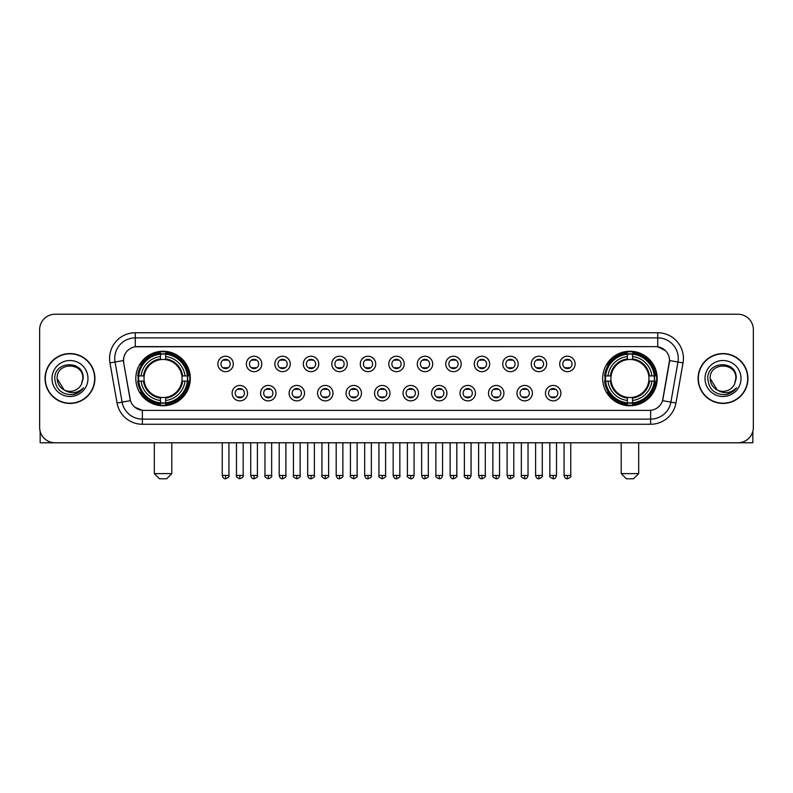 <?xml version="1.0" encoding="UTF-8"?>
<svg xmlns="http://www.w3.org/2000/svg" width="793" height="793" viewBox="0 0 793 793"><rect width="100%" height="100%" fill="white"/><g stroke="black" fill="none" stroke-linecap="round" stroke-linejoin="round"><path stroke-width="1.19" d="M602.69 378.499A27.249 27.249 0 0 0 629.939 405.758A27.249 27.249 0 0 0 657.199 378.499A27.249 27.249 0 0 0 629.939 351.249A27.249 27.249 0 0 0 602.69 378.499M135.801 378.499A27.249 27.249 0 0 0 163.061 405.758A27.249 27.249 0 0 0 190.31 378.499A27.249 27.249 0 0 0 163.061 351.249A27.249 27.249 0 0 0 135.801 378.499M247.535 393.159A7.712 7.712 0 0 1 239.823 400.871A7.712 7.712 0 0 1 232.111 393.159A7.712 7.712 0 0 1 239.823 385.448A7.712 7.712 0 0 1 247.535 393.159M235.194 393.159A4.629 4.629 0 0 0 239.823 397.789A4.629 4.629 0 0 0 244.452 393.159A4.629 4.629 0 0 0 239.823 388.53A4.629 4.629 0 0 0 235.194 393.159M276.023 393.159A7.712 7.712 0 0 1 268.312 400.871A7.712 7.712 0 0 1 260.6 393.159A7.712 7.712 0 0 1 268.312 385.448A7.712 7.712 0 0 1 276.023 393.159M263.682 393.159A4.629 4.629 0 0 0 268.312 397.789A4.629 4.629 0 0 0 272.941 393.159A4.629 4.629 0 0 0 268.312 388.53A4.629 4.629 0 0 0 263.682 393.159M304.512 393.159A7.712 7.712 0 0 1 296.8 400.871A7.712 7.712 0 0 1 289.088 393.159A7.712 7.712 0 0 1 296.8 385.448A7.712 7.712 0 0 1 304.512 393.159M292.171 393.159A4.629 4.629 0 0 0 296.8 397.789A4.629 4.629 0 0 0 301.429 393.159A4.629 4.629 0 0 0 296.8 388.53A4.629 4.629 0 0 0 292.171 393.159M333.001 393.159A7.712 7.712 0 0 1 325.289 400.871A7.712 7.712 0 0 1 317.567 393.159A7.712 7.712 0 0 1 325.289 385.448A7.712 7.712 0 0 1 333.001 393.159M320.659 393.159A4.629 4.629 0 0 0 325.289 397.789A4.629 4.629 0 0 0 329.908 393.159A4.629 4.629 0 0 0 325.289 388.53A4.629 4.629 0 0 0 320.659 393.159M361.479 393.159A7.712 7.712 0 0 1 353.767 400.871A7.712 7.712 0 0 1 346.055 393.159A7.712 7.712 0 0 1 353.767 385.448A7.712 7.712 0 0 1 361.479 393.159M349.138 393.159A4.629 4.629 0 0 0 353.767 397.789A4.629 4.629 0 0 0 358.396 393.159A4.629 4.629 0 0 0 353.767 388.53A4.629 4.629 0 0 0 349.138 393.159M389.968 393.159A7.712 7.712 0 0 1 382.256 400.871A7.712 7.712 0 0 1 374.544 393.159A7.712 7.712 0 0 1 382.256 385.448A7.712 7.712 0 0 1 389.968 393.159M377.627 393.159A4.629 4.629 0 0 0 382.256 397.789A4.629 4.629 0 0 0 386.885 393.159A4.629 4.629 0 0 0 382.256 388.53A4.629 4.629 0 0 0 377.627 393.159M418.456 393.159A7.712 7.712 0 0 1 410.744 400.871A7.712 7.712 0 0 1 403.032 393.159A7.712 7.712 0 0 1 410.744 385.448A7.712 7.712 0 0 1 418.456 393.159M406.115 393.159A4.629 4.629 0 0 0 410.744 397.789A4.629 4.629 0 0 0 415.373 393.159A4.629 4.629 0 0 0 410.744 388.53A4.629 4.629 0 0 0 406.115 393.159M446.945 393.159A7.712 7.712 0 0 1 439.233 400.871A7.712 7.712 0 0 1 431.521 393.159A7.712 7.712 0 0 1 439.233 385.448A7.712 7.712 0 0 1 446.945 393.159M434.604 393.159A4.629 4.629 0 0 0 439.233 397.789A4.629 4.629 0 0 0 443.862 393.159A4.629 4.629 0 0 0 439.233 388.53A4.629 4.629 0 0 0 434.604 393.159M475.433 393.159A7.712 7.712 0 0 1 467.711 400.871A7.712 7.712 0 0 1 459.999 393.159A7.712 7.712 0 0 1 467.711 385.448A7.712 7.712 0 0 1 475.433 393.159M463.092 393.159A4.629 4.629 0 0 0 467.711 397.789A4.629 4.629 0 0 0 472.341 393.159A4.629 4.629 0 0 0 467.711 388.53A4.629 4.629 0 0 0 463.092 393.159M503.912 393.159A7.712 7.712 0 0 1 496.2 400.871A7.712 7.712 0 0 1 488.488 393.159A7.712 7.712 0 0 1 496.2 385.448A7.712 7.712 0 0 1 503.912 393.159M491.571 393.159A4.629 4.629 0 0 0 496.2 397.789A4.629 4.629 0 0 0 500.829 393.159A4.629 4.629 0 0 0 496.2 388.53A4.629 4.629 0 0 0 491.571 393.159M532.4 393.159A7.712 7.712 0 0 1 524.688 400.871A7.712 7.712 0 0 1 516.977 393.159A7.712 7.712 0 0 1 524.688 385.448A7.712 7.712 0 0 1 532.4 393.159M520.059 393.159A4.629 4.629 0 0 0 524.688 397.789A4.629 4.629 0 0 0 529.318 393.159A4.629 4.629 0 0 0 524.688 388.53A4.629 4.629 0 0 0 520.059 393.159M560.889 393.159A7.712 7.712 0 0 1 553.177 400.871A7.712 7.712 0 0 1 545.465 393.159A7.712 7.712 0 0 1 553.177 385.448A7.712 7.712 0 0 1 560.889 393.159M548.548 393.159A4.629 4.629 0 0 0 553.177 397.789A4.629 4.629 0 0 0 557.806 393.159A4.629 4.629 0 0 0 553.177 388.53A4.629 4.629 0 0 0 548.548 393.159M233.291 363.947A7.712 7.712 0 0 1 225.579 371.669A7.712 7.712 0 0 1 217.867 363.947A7.712 7.712 0 0 1 225.579 356.235A7.712 7.712 0 0 1 233.291 363.947M220.95 363.947A4.629 4.629 0 0 0 225.579 368.576A4.629 4.629 0 0 0 230.208 363.947A4.629 4.629 0 0 0 225.579 359.328A4.629 4.629 0 0 0 220.95 363.947M261.779 363.947A7.712 7.712 0 0 1 254.067 371.669A7.712 7.712 0 0 1 246.355 363.947A7.712 7.712 0 0 1 254.067 356.235A7.712 7.712 0 0 1 261.779 363.947M249.438 363.947A4.629 4.629 0 0 0 254.067 368.576A4.629 4.629 0 0 0 258.696 363.947A4.629 4.629 0 0 0 254.067 359.328A4.629 4.629 0 0 0 249.438 363.947M290.268 363.947A7.712 7.712 0 0 1 282.556 371.669A7.712 7.712 0 0 1 274.844 363.947A7.712 7.712 0 0 1 282.556 356.235A7.712 7.712 0 0 1 290.268 363.947M277.927 363.947A4.629 4.629 0 0 0 282.556 368.576A4.629 4.629 0 0 0 287.185 363.947A4.629 4.629 0 0 0 282.556 359.328A4.629 4.629 0 0 0 277.927 363.947M318.756 363.947A7.712 7.712 0 0 1 311.044 371.669A7.712 7.712 0 0 1 303.332 363.947A7.712 7.712 0 0 1 311.044 356.235A7.712 7.712 0 0 1 318.756 363.947M306.415 363.947A4.629 4.629 0 0 0 311.044 368.576A4.629 4.629 0 0 0 315.673 363.947A4.629 4.629 0 0 0 311.044 359.328A4.629 4.629 0 0 0 306.415 363.947M347.245 363.947A7.712 7.712 0 0 1 339.523 371.669A7.712 7.712 0 0 1 331.811 363.947A7.712 7.712 0 0 1 339.523 356.235A7.712 7.712 0 0 1 347.245 363.947M334.904 363.947A4.629 4.629 0 0 0 339.523 368.576A4.629 4.629 0 0 0 344.152 363.947A4.629 4.629 0 0 0 339.523 359.328A4.629 4.629 0 0 0 334.904 363.947M375.723 363.947A7.712 7.712 0 0 1 368.011 371.669A7.712 7.712 0 0 1 360.3 363.947A7.712 7.712 0 0 1 368.011 356.235A7.712 7.712 0 0 1 375.723 363.947M363.382 363.947A4.629 4.629 0 0 0 368.011 368.576A4.629 4.629 0 0 0 372.641 363.947A4.629 4.629 0 0 0 368.011 359.328A4.629 4.629 0 0 0 363.382 363.947M404.212 363.947A7.712 7.712 0 0 1 396.5 371.669A7.712 7.712 0 0 1 388.788 363.947A7.712 7.712 0 0 1 396.5 356.235A7.712 7.712 0 0 1 404.212 363.947M391.871 363.947A4.629 4.629 0 0 0 396.5 368.576A4.629 4.629 0 0 0 401.129 363.947A4.629 4.629 0 0 0 396.5 359.328A4.629 4.629 0 0 0 391.871 363.947M432.7 363.947A7.712 7.712 0 0 1 424.989 371.669A7.712 7.712 0 0 1 417.277 363.947A7.712 7.712 0 0 1 424.989 356.235A7.712 7.712 0 0 1 432.7 363.947M420.359 363.947A4.629 4.629 0 0 0 424.989 368.576A4.629 4.629 0 0 0 429.618 363.947A4.629 4.629 0 0 0 424.989 359.328A4.629 4.629 0 0 0 420.359 363.947M461.189 363.947A7.712 7.712 0 0 1 453.477 371.669A7.712 7.712 0 0 1 445.755 363.947A7.712 7.712 0 0 1 453.477 356.235A7.712 7.712 0 0 1 461.189 363.947M448.848 363.947A4.629 4.629 0 0 0 453.477 368.576A4.629 4.629 0 0 0 458.096 363.947A4.629 4.629 0 0 0 453.477 359.328A4.629 4.629 0 0 0 448.848 363.947M489.668 363.947A7.712 7.712 0 0 1 481.956 371.669A7.712 7.712 0 0 1 474.244 363.947A7.712 7.712 0 0 1 481.956 356.235A7.712 7.712 0 0 1 489.668 363.947M477.327 363.947A4.629 4.629 0 0 0 481.956 368.576A4.629 4.629 0 0 0 486.585 363.947A4.629 4.629 0 0 0 481.956 359.328A4.629 4.629 0 0 0 477.327 363.947M518.156 363.947A7.712 7.712 0 0 1 510.444 371.669A7.712 7.712 0 0 1 502.732 363.947A7.712 7.712 0 0 1 510.444 356.235A7.712 7.712 0 0 1 518.156 363.947M505.815 363.947A4.629 4.629 0 0 0 510.444 368.576A4.629 4.629 0 0 0 515.073 363.947A4.629 4.629 0 0 0 510.444 359.328A4.629 4.629 0 0 0 505.815 363.947M546.645 363.947A7.712 7.712 0 0 1 538.933 371.669A7.712 7.712 0 0 1 531.221 363.947A7.712 7.712 0 0 1 538.933 356.235A7.712 7.712 0 0 1 546.645 363.947M534.304 363.947A4.629 4.629 0 0 0 538.933 368.576A4.629 4.629 0 0 0 543.562 363.947A4.629 4.629 0 0 0 538.933 359.328A4.629 4.629 0 0 0 534.304 363.947M575.133 363.947A7.712 7.712 0 0 1 567.421 371.669A7.712 7.712 0 0 1 559.709 363.947A7.712 7.712 0 0 1 567.421 356.235A7.712 7.712 0 0 1 575.133 363.947M562.792 363.947A4.629 4.629 0 0 0 567.421 368.576A4.629 4.629 0 0 0 572.05 363.947A4.629 4.629 0 0 0 567.421 359.328A4.629 4.629 0 0 0 562.792 363.947M117.047 403.022L109.969 362.916A25.713 25.713 0 0 1 135.286 332.743L657.714 332.743A25.713 25.713 0 0 1 683.031 362.916L675.953 403.022A25.713 25.713 0 0 1 650.637 424.265L142.363 424.265A25.713 25.713 0 0 1 117.047 403.022L122.102 402.13L115.035 362.024A20.568 20.568 0 0 1 135.286 337.877L657.714 337.877A20.568 20.568 0 0 1 677.965 362.024L670.898 402.13A20.568 20.568 0 0 1 650.637 419.12L142.363 419.12A20.568 20.568 0 0 1 122.102 402.13L130.448 400.653L123.678 362.916A13.887 13.887 0 0 1 137.348 346.62L655.652 346.62A13.887 13.887 0 0 1 669.322 362.916L662.978 398.909A13.887 13.887 0 0 1 649.308 410.387L143.692 410.387A13.887 13.887 0 0 1 130.022 398.909L123.678 362.916L123.619 358.446M138.25 381.076A24.94 24.94 0 0 1 138.25 375.932M605.138 381.076A24.94 24.94 0 0 1 605.138 375.932M45.052 378.499A24.94 24.94 0 0 0 69.992 403.439A24.94 24.94 0 0 0 94.922 378.499A24.94 24.94 0 0 0 69.992 353.569A24.94 24.94 0 0 0 45.052 378.499M698.078 378.499A24.94 24.94 0 0 0 723.008 403.439A24.94 24.94 0 0 0 747.948 378.499A24.94 24.94 0 0 0 723.008 353.569A24.94 24.94 0 0 0 698.078 378.499M135.286 332.743L135.286 346.779L655.652 346.62L657.714 346.779L665.466 350.684M649.308 410.387L143.692 410.387M142.363 424.265L142.363 410.318L134.949 407.285M683.031 362.916L669.54 360.537L662.551 400.653L675.953 403.022M753.35 329.65A15.424 15.424 0 0 0 737.926 314.226L55.074 314.226A15.424 15.424 0 0 0 39.65 329.65L39.65 427.348A15.424 15.424 0 0 0 55.074 442.781L737.926 442.781A15.424 15.424 0 0 0 753.35 427.348L753.35 329.65L753.35 427.348M39.65 329.65L39.65 427.348M737.926 314.226L55.074 314.226M55.074 442.781L737.926 442.781M94.664 378.499A24.682 24.682 0 0 0 69.992 353.827A24.682 24.682 0 0 0 45.31 378.499A24.682 24.682 0 0 0 69.992 403.181A24.682 24.682 0 0 0 94.664 378.499M64.045 389.898L57.136 378.499C56.343 361.915 83.632 361.915 82.839 378.499L81.431 384.357L83.156 378.499C84.425 359.943 54.192 360.399 54.757 378.499C55.778 389.442 61.804 394.815 72.837 394.646C77.327 393.774 80.886 391.484 83.513 387.757C77.585 393.457 71.152 394.2 64.213 389.987A12.857 12.857 0 0 0 81.431 384.357L82.839 378.677M64.213 389.987C59.723 387.509 57.364 383.683 57.136 378.499M51.991 378.499A18.001 18.001 0 0 0 69.992 396.5A18.001 18.001 0 0 0 87.983 378.499A18.001 18.001 0 0 0 69.992 360.508A18.001 18.001 0 0 0 51.991 378.499M83.473 387.807L78.923 392.248M78.814 392.317L72.916 394.627M40.165 431.303L40.165 442.781L99.809 442.781M747.69 378.499A24.682 24.682 0 0 0 723.008 353.827A24.682 24.682 0 0 0 698.336 378.499A24.682 24.682 0 0 0 723.008 403.181A24.682 24.682 0 0 0 747.69 378.499M735.864 378.677L734.457 384.357L736.182 378.499C737.45 359.943 707.217 360.399 707.782 378.499C708.803 389.442 714.83 394.815 725.863 394.646C730.353 393.774 733.912 391.484 736.538 387.757C730.611 393.457 724.178 394.2 717.239 389.987L710.161 378.499C709.368 361.915 736.657 361.915 735.864 378.499L734.457 384.357A12.857 12.857 0 0 1 717.239 389.987C712.748 387.509 710.389 383.683 710.161 378.499M705.017 378.499A18.001 18.001 0 0 0 723.008 396.5A18.001 18.001 0 0 0 741.009 378.499A18.001 18.001 0 0 0 723.008 360.508A18.001 18.001 0 0 0 705.017 378.499M731.205 392.694L725.942 394.627M166.659 478.774L159.452 478.774L154.318 473.629L171.794 473.629L166.659 478.774M165.628 402.844L165.628 403.875A25.505 25.505 0 0 0 188.427 381.076L187.396 381.076A24.474 24.474 0 0 1 165.628 402.844L165.628 400.465A22.115 22.115 0 0 0 185.017 381.076L181.904 381.076A19.022 19.022 0 0 0 165.628 359.655L165.628 354.164A24.474 24.474 0 0 1 187.396 375.932L188.427 375.932A25.505 25.505 0 0 0 165.628 353.133L165.628 354.164M138.716 381.076L137.685 381.076A25.505 25.505 0 0 0 160.483 403.875L160.483 402.844A24.474 24.474 0 0 1 138.716 381.076L141.095 381.076A22.115 22.115 0 0 0 160.483 400.465L160.483 397.352A19.022 19.022 0 0 0 181.904 381.076L182.668 381.076A19.775 19.775 0 0 1 165.628 398.116L165.628 400.465M160.483 354.164L160.483 353.133A25.505 25.505 0 0 0 137.685 375.932L138.716 375.932A24.474 24.474 0 0 1 160.483 354.164L160.483 356.543A22.115 22.115 0 0 0 141.095 375.932L144.207 375.932A19.022 19.022 0 0 0 160.483 397.352L160.483 398.116A19.775 19.775 0 0 1 143.444 381.076L141.095 381.076M138.765 381.076A24.424 24.424 0 0 1 138.765 375.932M165.628 354.213A24.424 24.424 0 0 0 160.483 354.213M187.346 375.932A24.424 24.424 0 0 1 187.346 381.076M187.396 375.932L185.017 375.932A22.115 22.115 0 0 0 165.628 356.543M185.017 381.076L187.396 381.076M160.483 400.465L160.483 402.844M181.904 375.932L185.017 375.932M165.628 397.382L165.628 398.116M160.483 397.352A19.022 19.022 0 0 1 144.207 381.076L143.444 381.076M165.628 402.794A24.424 24.424 0 0 1 160.483 402.794M141.095 375.932L138.716 375.932M160.483 359.616L160.483 356.543M165.628 359.655A19.022 19.022 0 0 0 144.207 375.932L143.444 375.932A19.775 19.775 0 0 1 160.483 358.892M165.628 359.625L165.628 358.892A19.775 19.775 0 0 1 182.668 375.932M141.66 364.621L140.202 364.621A26.734 26.734 0 0 1 189.795 378.499A26.734 26.734 0 0 1 140.202 392.386L141.66 392.386M633.548 478.774L626.341 478.774L621.206 473.629L638.682 473.629L633.548 478.774M632.517 402.844L632.517 403.875A25.505 25.505 0 0 0 655.315 381.076L654.284 381.076A24.474 24.474 0 0 1 632.517 402.844L632.517 400.465A22.115 22.115 0 0 0 651.905 381.076L648.793 381.076A19.022 19.022 0 0 0 632.517 359.655L632.517 354.164A24.474 24.474 0 0 1 654.284 375.932L655.315 375.932A25.505 25.505 0 0 0 632.517 353.133L632.517 354.164M605.604 381.076L604.573 381.076A25.505 25.505 0 0 0 627.372 403.875L627.372 402.844A24.474 24.474 0 0 1 605.604 381.076L607.983 381.076A22.115 22.115 0 0 0 627.372 400.465L627.372 397.352A19.022 19.022 0 0 0 648.793 381.076L649.556 381.076A19.775 19.775 0 0 1 632.517 398.116L632.517 400.465M627.372 354.164L627.372 353.133A25.505 25.505 0 0 0 604.573 375.932L605.604 375.932A24.474 24.474 0 0 1 627.372 354.164L627.372 356.543A22.115 22.115 0 0 0 607.983 375.932L611.096 375.932A19.022 19.022 0 0 0 627.372 397.352L627.372 398.116A19.775 19.775 0 0 1 610.332 381.076L607.983 381.076M605.654 381.076A24.424 24.424 0 0 1 605.654 375.932M632.517 354.213A24.424 24.424 0 0 0 627.372 354.213M654.235 375.932A24.424 24.424 0 0 1 654.235 381.076M654.284 375.932L651.905 375.932A22.115 22.115 0 0 0 632.517 356.543M651.905 381.076L654.284 381.076M627.372 400.465L627.372 402.844M648.793 375.932L651.905 375.932M632.517 397.382L632.517 398.116M627.372 397.352A19.022 19.022 0 0 1 611.096 381.076L610.332 381.076M632.517 402.794A24.424 24.424 0 0 1 627.372 402.794M607.983 375.932L605.604 375.932M627.372 359.616L627.372 356.543M632.517 359.655A19.022 19.022 0 0 0 611.096 375.932L610.332 375.932A19.775 19.775 0 0 1 627.372 358.892M632.517 359.625L632.517 358.892A19.775 19.775 0 0 1 649.556 375.932M608.548 364.621L607.091 364.621A26.734 26.734 0 0 1 656.683 378.499A26.734 26.734 0 0 1 607.091 392.386L608.548 392.386M224.042 368.319L224.042 367.585A3.945 3.945 0 0 0 227.125 367.585L227.125 368.319M227.125 359.586L227.125 360.319A3.945 3.945 0 0 0 224.042 360.319L224.042 359.586M252.531 368.319L252.531 367.585A3.945 3.945 0 0 0 255.614 367.585L255.614 368.319M255.614 359.586L255.614 360.319A3.945 3.945 0 0 0 252.531 360.319L252.531 359.586M281.009 368.319L281.009 367.585A3.945 3.945 0 0 0 284.102 367.585L284.102 368.319M284.102 359.586L284.102 360.319A3.945 3.945 0 0 0 281.009 360.319L281.009 359.586M309.498 368.319L309.498 367.585A3.945 3.945 0 0 0 312.581 367.585L312.581 368.319M312.581 359.586L312.581 360.319A3.945 3.945 0 0 0 309.498 360.319L309.498 359.586M337.987 368.319L337.987 367.585A3.945 3.945 0 0 0 341.069 367.585L341.069 368.319M341.069 359.586L341.069 360.319A3.945 3.945 0 0 0 337.987 360.319L337.987 359.586M366.475 368.319L366.475 367.585A3.945 3.945 0 0 0 369.558 367.585L369.558 368.319M369.558 359.586L369.558 360.319A3.945 3.945 0 0 0 366.475 360.319L366.475 359.586M394.954 368.319L394.954 367.585A3.945 3.945 0 0 0 398.046 367.585L398.046 368.319M398.046 359.586L398.046 360.319A3.945 3.945 0 0 0 394.954 360.319L394.954 359.586M423.442 368.319L423.442 367.585A3.945 3.945 0 0 0 426.525 367.585L426.525 368.319M426.525 359.586L426.525 360.319A3.945 3.945 0 0 0 423.442 360.319L423.442 359.586M451.931 368.319L451.931 367.585A3.945 3.945 0 0 0 455.013 367.585L455.013 368.319M455.013 359.586L455.013 360.319A3.945 3.945 0 0 0 451.931 360.319L451.931 359.586M480.419 368.319L480.419 367.585A3.945 3.945 0 0 0 483.502 367.585L483.502 368.319M483.502 359.586L483.502 360.319A3.945 3.945 0 0 0 480.419 360.319L480.419 359.586M508.898 368.319L508.898 367.585A3.945 3.945 0 0 0 511.991 367.585L511.991 368.319M511.991 359.586L511.991 360.319A3.945 3.945 0 0 0 508.898 360.319L508.898 359.586M537.386 368.319L537.386 367.585A3.945 3.945 0 0 0 540.469 367.585L540.469 368.319M540.469 359.586L540.469 360.319A3.945 3.945 0 0 0 537.386 360.319L537.386 359.586M565.875 368.319L565.875 367.585A3.945 3.945 0 0 0 568.958 367.585L568.958 368.319M568.958 359.586L568.958 360.319A3.945 3.945 0 0 0 565.875 360.319L565.875 359.586M238.287 397.521L238.287 396.787A3.945 3.945 0 0 0 241.369 396.787L241.369 397.521M241.369 388.798L241.369 389.532A3.945 3.945 0 0 0 238.287 389.532L238.287 388.798M266.765 397.521L266.765 396.787A3.945 3.945 0 0 0 269.858 396.787L269.858 397.521M269.858 388.798L269.858 389.532A3.945 3.945 0 0 0 266.765 389.532L266.765 388.798M295.254 397.521L295.254 396.787A3.945 3.945 0 0 0 298.337 396.787L298.337 397.521M298.337 388.798L298.337 389.532A3.945 3.945 0 0 0 295.254 389.532L295.254 388.798M323.742 397.521L323.742 396.787A3.945 3.945 0 0 0 326.825 396.787L326.825 397.521M326.825 388.798L326.825 389.532A3.945 3.945 0 0 0 323.742 389.532L323.742 388.798M352.231 397.521L352.231 396.787A3.945 3.945 0 0 0 355.314 396.787L355.314 397.521M355.314 388.798L355.314 389.532A3.945 3.945 0 0 0 352.231 389.532L352.231 388.798M380.709 397.521L380.709 396.787A3.945 3.945 0 0 0 383.802 396.787L383.802 397.521M383.802 388.798L383.802 389.532A3.945 3.945 0 0 0 380.709 389.532L380.709 388.798M409.198 397.521L409.198 396.787A3.945 3.945 0 0 0 412.291 396.787L412.291 397.521M412.291 388.798L412.291 389.532A3.945 3.945 0 0 0 409.198 389.532L409.198 388.798M437.686 397.521L437.686 396.787A3.945 3.945 0 0 0 440.769 396.787L440.769 397.521M440.769 388.798L440.769 389.532A3.945 3.945 0 0 0 437.686 389.532L437.686 388.798M466.175 397.521L466.175 396.787A3.945 3.945 0 0 0 469.258 396.787L469.258 397.521M469.258 388.798L469.258 389.532A3.945 3.945 0 0 0 466.175 389.532L466.175 388.798M494.663 397.521L494.663 396.787A3.945 3.945 0 0 0 497.746 396.787L497.746 397.521M497.746 388.798L497.746 389.532A3.945 3.945 0 0 0 494.663 389.532L494.663 388.798M523.142 397.521L523.142 396.787A3.945 3.945 0 0 0 526.235 396.787L526.235 397.521M526.235 388.798L526.235 389.532A3.945 3.945 0 0 0 523.142 389.532L523.142 388.798M551.631 397.521L551.631 396.787A3.945 3.945 0 0 0 554.713 396.787L554.713 397.521M554.713 388.798L554.713 389.532A3.945 3.945 0 0 0 551.631 389.532L551.631 388.798M752.835 431.303L752.835 442.781L693.191 442.781M657.714 332.743L657.714 346.779M109.969 362.916L115.035 362.024A20.568 20.568 0 0 1 114.717 358.446M115.035 362.024L123.46 360.537M650.637 410.318L650.637 424.265M165.628 397.352A19.022 19.022 0 0 0 181.904 381.076M160.483 403.022A24.652 24.652 0 0 0 165.628 403.022M187.574 381.076A24.652 24.652 0 0 0 187.574 375.932M165.628 353.985A24.652 24.652 0 0 0 160.483 353.985M632.517 397.352A19.022 19.022 0 0 0 648.793 381.076M627.372 403.022A24.652 24.652 0 0 0 632.517 403.022M654.463 381.076A24.652 24.652 0 0 0 654.463 375.932M632.517 353.985A24.652 24.652 0 0 0 627.372 353.985M225.579 475.433L222.238 475.433C222.823 477.812 223.933 478.922 225.579 478.774L225.579 475.433L228.929 475.433L228.929 442.781M254.067 475.433L250.727 475.433C251.312 477.812 252.422 478.922 254.067 478.774L254.067 475.433L257.408 475.433L257.408 442.781M282.556 475.433L279.215 475.433C279.8 477.812 280.91 478.922 282.556 478.774L282.556 475.433L285.896 475.433L285.896 442.781M311.044 475.433L307.694 475.433C308.279 477.812 309.399 478.922 311.044 478.774L311.044 475.433L314.385 475.433L314.385 442.781M339.523 475.433L336.182 475.433C336.767 477.812 337.887 478.922 339.523 478.774L339.523 475.433L342.873 475.433L342.873 442.781M368.011 475.433L364.671 475.433C365.256 477.812 366.366 478.922 368.011 478.774L368.011 475.433L371.352 475.433L371.352 442.781M396.5 475.433L393.159 475.433C393.744 477.812 394.855 478.922 396.5 478.774L396.5 475.433L399.841 475.433L399.841 442.781M424.989 475.433L421.648 475.433C422.223 477.812 423.343 478.922 424.989 478.774L424.989 475.433L428.329 475.433L428.329 442.781M453.477 475.433L450.127 475.433C450.711 477.812 451.832 478.922 453.477 478.774L453.477 475.433L456.818 475.433L456.818 442.781M481.956 475.433L478.615 475.433C479.2 477.812 480.31 478.922 481.956 478.774L481.956 475.433L485.306 475.433L485.306 442.781M510.444 475.433L507.104 475.433C507.689 477.812 508.799 478.922 510.444 478.774L510.444 475.433L513.785 475.433L513.785 442.781M538.933 475.433L535.592 475.433C536.177 477.812 537.287 478.922 538.933 478.774L538.933 475.433L542.273 475.433L542.273 442.781M567.421 475.433L564.071 475.433C564.656 477.812 565.776 478.922 567.421 478.774L567.421 475.433L570.762 475.433L570.762 442.781M239.823 475.433L236.483 475.433C235.808 476.494 236.919 477.614 239.823 478.774L239.823 475.433L243.164 475.433L243.164 442.781M268.312 475.433L264.971 475.433C264.287 476.494 265.407 477.614 268.312 478.774L268.312 475.433L271.652 475.433L271.652 442.781M296.8 475.433L293.46 475.433C292.776 476.494 293.896 477.614 296.8 478.774L296.8 475.433L300.141 475.433L300.141 442.781M325.289 475.433L321.938 475.433C321.264 476.494 322.374 477.614 325.289 478.774L325.289 475.433L328.629 475.433L328.629 442.781M353.767 475.433L350.427 475.433C349.753 476.494 350.863 477.614 353.767 478.774L353.767 475.433L357.118 475.433L357.118 442.781M382.256 475.433L378.915 475.433C378.241 476.494 379.351 477.614 382.256 478.774L382.256 475.433L385.596 475.433L385.596 442.781M410.744 475.433L407.404 475.433C406.72 476.494 407.84 477.614 410.744 478.774L410.744 475.433L414.085 475.433L414.085 442.781M439.233 475.433L435.882 475.433C435.208 476.494 436.319 477.614 439.233 478.774L439.233 475.433L442.573 475.433L442.573 442.781M467.711 475.433L464.371 475.433C463.697 476.494 464.807 477.614 467.711 478.774L467.711 475.433L471.062 475.433L471.062 442.781M496.2 475.433L492.859 475.433C492.185 476.494 493.296 477.614 496.2 478.774L496.2 475.433L499.54 475.433L499.54 442.781M524.688 475.433L521.348 475.433C520.664 476.494 521.784 477.614 524.688 478.774L524.688 475.433L528.029 475.433L528.029 442.781M553.177 475.433L549.836 475.433C549.153 476.494 550.273 477.614 553.177 478.774L553.177 475.433L556.517 475.433L556.517 442.781M171.794 442.781L171.794 473.629M154.318 442.781L154.318 473.629M638.682 442.781L638.682 473.629M621.206 442.781L621.206 473.629M222.238 475.433L222.238 442.781M228.929 475.433C229.603 476.494 228.493 477.614 225.579 478.774M250.727 475.433L250.727 442.781M257.408 475.433C258.092 476.494 256.972 477.614 254.067 478.774M279.215 475.433L279.215 442.781M285.896 475.433C286.57 476.494 285.46 477.614 282.556 478.774M307.694 475.433L307.694 442.781M314.385 475.433C315.059 476.494 313.949 477.614 311.044 478.774M336.182 475.433L336.182 442.781M342.873 475.433C343.547 476.494 342.437 477.614 339.523 478.774M364.671 475.433L364.671 442.781M371.352 475.433C372.036 476.494 370.916 477.614 368.011 478.774M393.159 475.433L393.159 442.781M399.841 475.433C400.524 476.494 399.404 477.614 396.5 478.774M421.648 475.433L421.648 442.781M428.329 475.433C429.003 476.494 427.893 477.614 424.989 478.774M450.127 475.433L450.127 442.781M456.818 475.433C457.492 476.494 456.381 477.614 453.477 478.774M478.615 475.433L478.615 442.781M485.306 475.433C485.98 476.494 484.87 477.614 481.956 478.774M507.104 475.433L507.104 442.781M513.785 475.433C514.469 476.494 513.349 477.614 510.444 478.774M535.592 475.433L535.592 442.781M542.273 475.433C542.947 476.494 541.837 477.614 538.933 478.774M564.071 475.433L564.071 442.781M570.762 475.433C571.436 476.494 570.326 477.614 567.421 478.774M236.483 475.433L236.483 442.781M243.164 475.433C243.847 476.494 242.727 477.614 239.823 478.774M264.971 475.433L264.971 442.781M271.652 475.433C272.336 476.494 271.216 477.614 268.312 478.774M293.46 475.433L293.46 442.781M300.141 475.433C300.815 476.494 299.704 477.614 296.8 478.774M321.938 475.433L321.938 442.781M328.629 475.433C329.303 476.494 328.193 477.614 325.289 478.774M350.427 475.433L350.427 442.781M357.118 475.433C357.792 476.494 356.681 477.614 353.767 478.774M378.915 475.433L378.915 442.781M385.596 475.433C386.28 476.494 385.16 477.614 382.256 478.774M407.404 475.433L407.404 442.781M414.085 475.433C413.5 477.812 412.39 478.922 410.744 478.774M435.882 475.433L435.882 442.781M442.573 475.433C441.988 477.812 440.878 478.922 439.233 478.774M464.371 475.433L464.371 442.781M471.062 475.433C470.477 477.812 469.357 478.922 467.711 478.774M492.859 475.433L492.859 442.781M499.54 475.433C498.966 477.812 497.845 478.922 496.2 478.774M521.348 475.433L521.348 442.781M528.029 475.433C527.444 477.812 526.334 478.922 524.688 478.774M549.836 475.433L549.836 442.781M556.517 475.433C555.933 477.812 554.822 478.922 553.177 478.774"/></g></svg>
